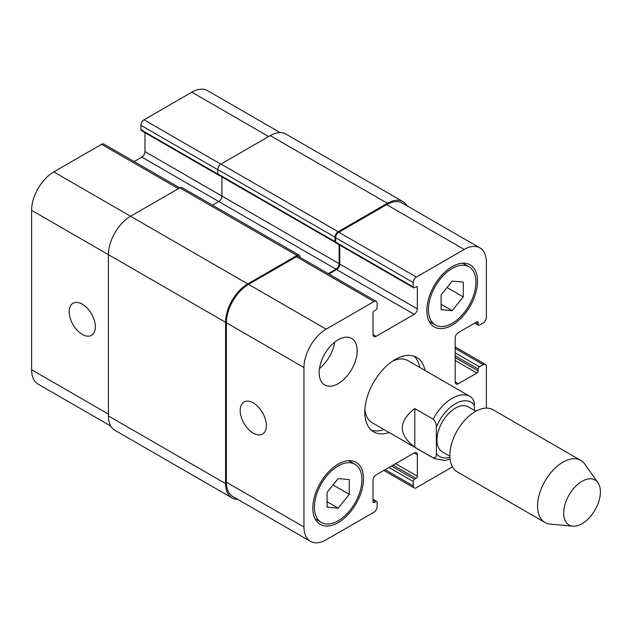 <?xml version="1.0" encoding="UTF-8"?>
<svg xmlns="http://www.w3.org/2000/svg" width="632" height="632" viewBox="0 0 632 632"><rect width="100%" height="100%" fill="white"/><g stroke="black" fill="none" stroke-linecap="round" stroke-linejoin="round"><path stroke-width="0.95" d="M419.909 367.532A43 24.822 120 0 0 413.992 356.187M371.292 430.139A43 24.822 120 0 0 384.074 429.594M474.356 410.342L474.356 405.207C474.553 402.189 473.502 399.527 471.188 397.212A35.834 20.69 120 0 0 470.097 396.509L408.027 360.667A35.834 20.69 120 0 0 392.527 361.18M364.885 409.054A35.834 20.69 120 0 0 372.193 422.729L434.271 458.571L444.928 460.452L450.079 459.101M389.146 432.517A43 24.822 -60 0 1 373.678 431.861A43 24.822 -60 0 1 373.678 382.21A43 24.822 -60 0 1 416.678 357.388A43 24.822 -60 0 1 424.973 370.455M414.813 447.251C398.105 434.35 398.105 421.449 414.813 408.548L433.181 419.158C435.495 421.465 436.546 424.127 436.349 427.153L436.349 453.523C436.546 456.778 435.495 458.224 433.181 457.86L414.813 447.251L414.813 408.548M475.857 411.211L468.336 406.866A25.975 15.002 120 0 0 442.361 421.868A25.975 15.002 120 0 0 442.361 451.864L449.881 456.201M597.927 482.698L584.813 464.125A35.834 20.69 120 0 0 580.8 460.42L493.126 409.797A35.834 20.69 120 0 0 457.292 430.487A35.834 20.69 120 0 0 457.292 471.859L544.974 522.482A35.834 20.69 120 0 0 550.188 524.102L572.821 526.172A25.975 15.002 120 0 0 591.204 515.586A25.975 15.002 120 0 0 600.4 491.901A25.975 15.002 120 0 0 597.927 482.698A25.975 15.002 120 0 0 569.045 495.006A25.975 15.002 120 0 0 572.821 526.172M580.8 460.42A35.834 20.69 120 0 0 544.974 481.11A35.834 20.69 120 0 0 544.974 522.482M253.29 433.149A18.518 10.689 60 0 1 241.195 416.828A18.518 10.689 60 0 1 244.031 401.992A18.518 10.689 60 0 1 262.549 412.68A18.518 10.689 60 0 1 262.549 434.066A18.518 10.689 60 0 1 253.29 433.149M82.271 334.407A18.518 10.689 60 0 1 70.176 318.094A18.518 10.689 60 0 1 73.012 303.257A18.518 10.689 60 0 1 91.529 313.946A18.518 10.689 60 0 1 91.529 335.323A18.518 10.689 60 0 1 82.271 334.407M179.701 187.886L103.83 144.08A4.479 2.583 120 0 0 101.594 144.301L53.767 171.912A31.355 18.099 120 0 0 31.6 210.314L31.6 369.76A31.355 18.099 120 0 0 38.094 384.114L110.766 426.071M144.981 132.657L144.981 151.617A4.479 2.583 -60 0 1 141.813 157.107L134.102 161.555M280.205 132.601L207.525 90.645A31.355 18.099 120 0 0 191.852 92.193L144.033 119.804A4.479 2.583 120 0 0 140.865 125.286L140.865 129.679A1.793 1.035 120 0 0 141.236 130.5L218.83 175.293A1.793 1.035 -60 0 1 218.538 174.946M441.097 294.899L452.18 281.106L463.264 282.093L463.264 296.874L452.18 310.668L441.097 309.672L441.097 294.899M452.18 310.668L441.097 304.269M463.264 296.874L447.037 287.505M327.084 492.375L338.167 478.582L349.251 479.57L349.251 494.35L338.167 508.144L327.084 507.148L327.084 492.375M338.167 508.144L327.084 501.745M349.251 494.35L333.025 484.981M428.433 309.601A33.591 19.395 120 0 0 435.385 324.974A33.591 19.395 120 0 0 468.976 305.58A33.591 19.395 120 0 0 468.976 266.791A33.591 19.395 120 0 0 443.095 275.797A33.591 19.395 120 0 0 428.433 309.601M426.845 310.517A35.834 20.69 -60 0 1 442.487 274.454A35.834 20.69 -60 0 1 470.097 264.855A35.834 20.69 -60 0 1 470.097 306.228A35.834 20.69 -60 0 1 434.271 326.918A35.834 20.69 -60 0 1 426.845 310.517M314.42 507.077A33.591 19.395 120 0 0 321.372 522.451A33.591 19.395 120 0 0 354.963 503.056A33.591 19.395 120 0 0 354.963 464.275A33.591 19.395 120 0 0 329.082 473.273A33.591 19.395 120 0 0 314.42 507.077M312.832 507.994A35.834 20.69 -60 0 1 328.474 471.93A35.834 20.69 -60 0 1 356.085 462.332A35.834 20.69 -60 0 1 356.085 503.704A35.834 20.69 -60 0 1 320.25 524.394A35.834 20.69 -60 0 1 312.832 507.994M486.387 408.122L486.387 366.465A4.479 2.583 120 0 0 485.463 364.419A4.479 2.583 120 0 0 483.219 364.64L479.419 366.829A1.793 1.035 120 0 0 478.155 369.025L478.155 370.858A1.793 1.035 -60 0 1 476.884 373.046L458.358 383.743A4.479 2.583 -60 0 1 456.122 383.964A4.479 2.583 -60 0 1 455.19 381.918L455.19 338.033A4.479 2.583 -60 0 1 458.358 332.55L476.884 321.854A1.793 1.035 -60 0 1 477.784 321.759A1.793 1.035 -60 0 1 478.155 322.581L478.155 324.413A1.793 1.035 120 0 0 478.527 325.227A1.793 1.035 120 0 0 479.419 325.14L483.219 322.944A4.479 2.583 120 0 0 486.387 317.462L486.387 262.24A31.355 18.099 120 0 0 479.893 247.886A31.355 18.099 120 0 0 464.22 249.443L416.393 277.053A4.479 2.583 120 0 0 413.225 282.536L413.225 286.928A1.793 1.035 120 0 0 413.597 287.75A1.793 1.035 120 0 0 414.497 287.655L416.077 286.746A1.793 1.035 -60 0 1 416.978 286.652A1.793 1.035 -60 0 1 417.349 287.473L417.349 308.866A4.479 2.583 -60 0 1 414.181 314.357L376.174 336.295A4.479 2.583 -60 0 1 373.931 336.516A4.479 2.583 -60 0 1 373.006 334.47L373.006 313.077A1.793 1.035 -60 0 1 374.27 310.881L375.858 309.964A1.793 1.035 120 0 0 377.122 307.768L377.122 303.384A4.479 2.583 120 0 0 376.198 301.33A4.479 2.583 120 0 0 373.954 301.551L326.136 329.161A31.355 18.099 120 0 0 303.968 367.563L303.968 527.009A31.355 18.099 120 0 0 310.462 541.355A31.355 18.099 120 0 0 326.136 539.807L373.954 512.197A4.479 2.583 120 0 0 377.122 506.714L377.122 502.322A1.793 1.035 120 0 0 376.751 501.5A1.793 1.035 120 0 0 375.858 501.595L374.27 502.503A1.793 1.035 -60 0 1 373.378 502.598A1.793 1.035 -60 0 1 373.006 501.776L373.006 480.383A4.479 2.583 -60 0 1 376.174 474.893L414.181 452.954A4.479 2.583 -60 0 1 416.417 452.733A4.479 2.583 -60 0 1 417.349 454.779L417.349 476.173A1.793 1.035 -60 0 1 416.077 478.369L414.497 479.285A1.793 1.035 120 0 0 413.225 481.481L413.225 485.866A4.479 2.583 120 0 0 414.158 487.92A4.479 2.583 120 0 0 416.393 487.699L452.473 466.866M319.168 372.683A26.876 15.516 -60 0 1 330.899 345.641A26.876 15.516 -60 0 1 351.605 338.436A26.876 15.516 -60 0 1 351.605 369.467A26.876 15.516 -60 0 1 324.73 384.983A26.876 15.516 -60 0 1 319.168 372.683M319.492 368.464A26.876 15.516 120 0 0 334.676 342.157M413.597 287.75L336.003 242.949A1.793 1.035 -60 0 1 335.679 242.483A1.793 1.035 -60 0 1 335.639 242.127L335.639 237.743A4.479 2.583 -60 0 1 338.799 232.252L386.626 204.642A31.355 18.099 -60 0 1 402.3 203.093L479.893 247.886M310.462 541.355L232.868 496.562A31.355 18.099 -60 0 1 226.375 482.208L226.375 322.762A31.355 18.099 -60 0 1 248.542 284.368L296.361 256.758A4.479 2.583 -60 0 1 298.604 256.537L376.198 301.33M328.869 274.012L336.587 269.556A4.479 2.583 120 0 0 339.755 264.073L339.755 245.113M237.782 499.399A31.355 18.099 -60 0 1 232.078 497.937A31.355 18.099 -60 0 1 225.585 483.583L225.585 322.304A31.355 18.099 -60 0 1 247.752 283.91L297 255.478A4.479 2.583 -60 0 1 299.236 255.257A4.479 2.583 -60 0 1 300.168 257.303L300.168 257.437M328.237 273.64L335.955 269.192A4.479 2.583 120 0 0 339.123 263.702L339.123 244.742M335.679 242.483A1.793 1.035 -60 0 1 335.371 242.404A1.793 1.035 -60 0 1 335 241.582L335 237.19A4.479 2.583 -60 0 1 338.167 231.707L387.416 203.275A31.355 18.099 -60 0 1 403.09 201.719A31.355 18.099 -60 0 1 407.221 205.929M219.272 175.372A1.793 1.035 -60 0 1 218.83 175.293M221.943 176.913L221.943 196.054A4.479 2.583 -60 0 1 218.775 201.537L212.486 205.171M299.236 255.257L182.055 187.601A4.479 2.583 120 0 0 179.82 187.823L130.571 216.255A31.355 18.099 120 0 0 108.404 254.657L108.404 415.927A31.355 18.099 120 0 0 114.898 430.281L232.078 497.937M403.09 201.719L285.909 134.063A31.355 18.099 120 0 0 270.235 135.619L220.987 164.051A4.479 2.583 120 0 0 217.819 169.534L217.819 173.926A1.793 1.035 120 0 0 218.19 174.748L335.371 242.404M436.349 453.523A31.355 18.099 120 0 0 449.921 457.315M474.356 405.207A31.355 18.099 120 0 0 436.349 427.153M433.181 457.86A35.834 20.69 120 0 0 434.271 458.571M471.472 397.402L470.097 396.509A35.834 20.69 120 0 0 433.181 419.158M226.375 482.208L303.968 527.009M373.006 499.944L375.858 501.595M373.006 501.776L374.27 502.503M414.181 452.954L417.349 454.779M395.648 463.651L417.349 476.173M393.12 465.113L416.077 478.369M391.532 466.029L414.497 479.285M388.996 467.49L413.225 481.481M385.196 469.687L413.225 485.866M455.19 348.453L483.219 364.64M455.19 352.846L479.419 366.829M455.19 355.769L478.155 369.025M455.19 357.601L478.155 370.858M455.19 360.524L476.884 373.046M455.19 381.918L458.358 383.743M476.884 321.854L478.155 322.581M475.303 322.762L478.155 324.413M386.626 204.642L464.22 249.443M338.799 232.252L416.393 277.053M335.639 237.743L413.225 282.536M335.639 242.127L413.225 286.928M416.077 286.746L417.349 287.473M339.755 264.073L417.349 308.866M336.587 269.556L414.181 314.357M373.006 334.47L376.174 336.295M296.361 256.758L373.954 301.551M248.542 284.368L326.136 329.161M226.375 322.762L303.968 367.563M108.404 414.102L31.6 369.76M268.655 136.536L191.852 92.193M220.837 164.146L144.033 119.804M217.819 169.724L140.865 125.286M217.835 174.116L140.865 129.679M339.123 263.702L144.981 151.617M335.955 269.192L141.813 157.107M178.39 188.644L101.594 144.301M247.752 283.91L53.767 171.912M225.585 322.304L31.6 210.314M225.585 483.583L108.404 415.927M297 255.478L179.82 187.823M335 241.582L217.819 173.926M335 237.19L217.819 169.534M338.167 231.707L220.987 164.051M387.416 203.275L270.235 135.619M468.976 266.791L462.743 263.196M435.385 324.974L429.152 321.38M354.963 464.275L348.73 460.673M321.372 522.451L315.139 518.856M376.751 501.5L373.006 499.343M414.158 487.92L383.885 470.445M485.463 364.419L455.19 346.944M478.527 325.227L474.774 323.07"/></g></svg>
